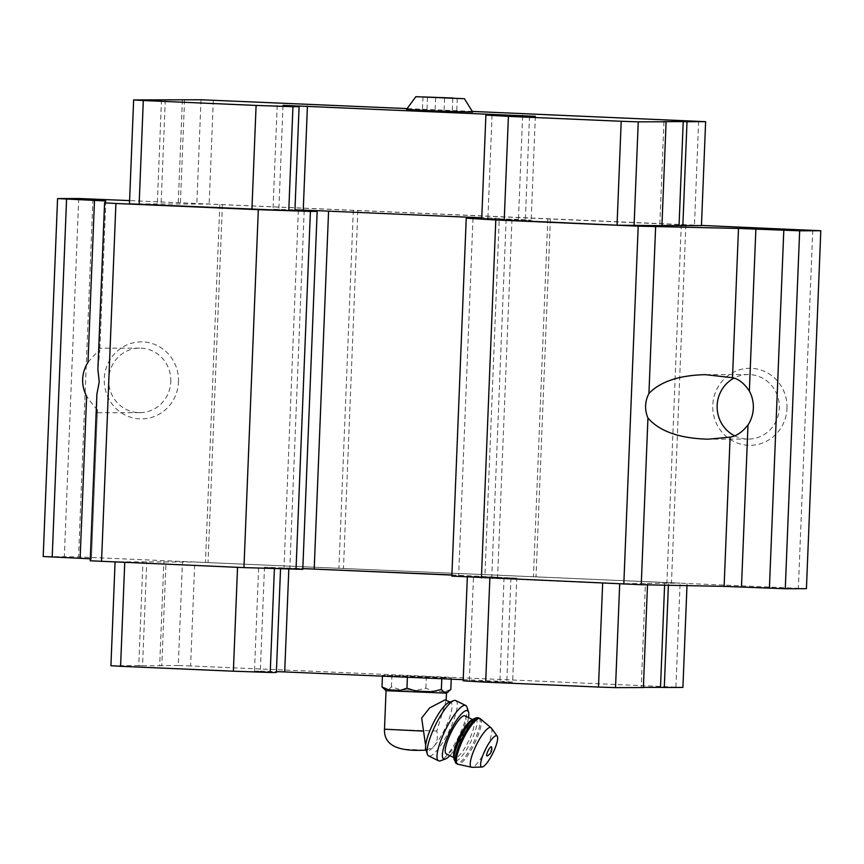 <?xml version="1.0" encoding="UTF-8"?>
<svg xmlns="http://www.w3.org/2000/svg" width="864" height="864" viewBox="0 0 864 864"><rect width="100%" height="100%" fill="white"/><g stroke="black" fill="none" stroke-linecap="round" stroke-linejoin="round"><path stroke-width="0.65" stroke-dasharray="4.32 3.24" d="M445.792 699.959L446.159 700.661L436.817 731.052C438.005 736.916 437.26 741.766 434.581 745.6L432.67 747.749L425.466 750.06M446.472 693.144L386.046 690.714M294.926 210.589L273.024 209.282L294.959 209.79M701.449 225.59L209.153 204.088L129.46 203.85M661.932 225.688L659.783 225.558L661.932 225.547M522.601 116.089L518.454 219.402L531.166 220.223L481.723 218.992M518.454 219.402L481.745 218.452M701.46 225.418L129.589 200.588M96.898 394.114L96.919 412.765L97.427 409.633L91.433 558.911L90.288 558.792M90.202 560.79L91.433 558.911L97.427 409.622C95.764 408.467 92.167 404.017 86.638 396.274M87.998 362.351C94.122 355.104 98.053 351.065 99.814 350.244L97.891 369.522M92.923 199.001L78.548 556.934L43.2 556.524M78.721 198.526L64.346 556.459M302.789 569.333L283.986 568.188L302.81 568.588M298.361 210.244L283.986 568.188M304.182 210.6L289.818 568.166M315.749 210.6L328.579 211.162M451.915 574.938L497.599 577.195L451.861 576.115M328.579 211.021L499.262 218.43L484.888 576.374M511.974 219.251L497.599 577.195M499.262 218.43L481.766 217.814M506.142 219.262L491.767 577.206M472.997 218.16L458.622 576.094M806.425 588.676L78.548 556.934M812.743 230.245L798.368 588.19M786.996 408.413A38.524 37.141 -90.1 0 0 732.683 372.665A38.524 37.141 -90.1 0 0 730.004 439.333A38.524 37.141 -90.1 0 0 786.996 408.413M685.843 224.737L671.468 582.682M681.296 224.586L666.922 582.53M550.4 218.905L536.026 576.85M547.819 218.743L533.444 576.688M357.847 210.503L343.472 568.436M353.3 210.352L338.926 568.285M222.404 204.66L208.019 562.604M219.823 204.509L205.448 562.453M178.492 381.996A38.524 37.141 -90.1 0 0 124.178 346.248A38.524 37.141 -90.1 0 0 121.5 412.916A38.524 37.141 -90.1 0 0 178.492 381.996M451.904 575.078L516.791 578.167L467.348 576.925L489.856 578.232L602.651 583.135L619.704 583.697L680.087 583.103L194.778 562.032L115.085 561.794L124.762 562.388L237.557 567.281L274.406 568.555L280.552 568.534L264.481 567.216L302.81 568.609M170.813 381.737A32.27 31.104 -90.1 0 0 139.644 348.127A32.27 31.104 -90.1 0 0 108.626 380.473A32.27 31.104 -90.1 0 0 139.817 412.657A32.27 31.104 -90.1 0 0 170.813 381.737M734.551 435.78A32.27 31.104 -90.1 0 0 748.321 439.074A32.27 31.104 -90.1 0 0 779.317 408.154A32.27 31.104 -90.1 0 0 748.148 374.544A32.27 31.104 -90.1 0 0 733.968 378.13M201.01 99.76L196.841 203.677M213.322 100.17L209.153 204.088M182.39 99.943L178.222 203.731M184.55 99.943L180.371 203.861M165.272 99.986L161.104 203.904M161.492 99.868L157.313 203.785M277.193 105.365L273.024 209.282M283.014 105.71L278.856 209.272M535.345 116.305L531.166 220.223M529.502 116.316L525.334 220.244M492.037 115.052L487.868 218.97M663.952 121.64L659.783 225.558M698.641 121.241L694.472 225.158M472.478 111.424L406.858 108.572M472.705 112.082L406.501 109.415M682.906 687.442L190.598 665.95L194.778 562.032M190.598 665.95L178.286 665.539L182.466 561.622M178.286 665.539L159.678 665.582L163.847 561.665M159.678 665.582L161.827 665.723L165.996 561.794M161.827 665.723L142.549 665.766L146.729 561.848M142.549 665.766L138.769 665.636L142.938 561.719M138.769 665.636L110.916 665.712M276.372 672.451L254.47 671.144L258.649 567.227M254.47 671.144L260.312 671.134L264.481 567.216M260.312 671.134L276.404 671.652M288.824 569.106L288.868 568.004M463.223 679.666L499.9 681.264L504.079 577.346M499.9 681.264L512.611 682.085L516.791 578.167M512.611 682.085L506.779 682.096L510.948 578.178M506.779 682.096L469.314 680.832L473.483 576.914M469.314 680.832L463.169 680.843M647.503 584.842L647.546 583.632M643.378 687.55L641.228 687.42L645.397 583.502M641.228 687.42L643.378 687.409M664.6 585.187L664.675 583.448M668.39 585.263L668.466 583.578M686.988 585.63L687.074 583.524M675.918 687.02L680.087 583.103M441.828 677.83L451.289 677.808L426.33 676.501L382.46 675.248L441.828 677.83L441.796 678.737M450.824 689.461L443.988 691.697L432.486 691.092L425.866 688.154L416.491 690.401L400.626 689.807L391.457 686.88L388.8 689.472L384.437 689.483L388.8 689.472M443.988 691.697L432.486 691.092M416.491 690.401L400.626 689.807M382.428 676.166L382.46 675.248M391.457 686.88L391.921 675.227M425.866 688.154L426.33 676.501M451.235 679.147L451.289 677.808M407.387 677.246L407.419 676.555M432.67 747.749A26.968 6.469 -63.8 0 1 426.902 750.773A26.968 6.469 -63.8 0 1 425.833 749.315M448.924 702.432A26.968 6.469 -63.8 0 1 450.727 702.389A26.968 6.469 -63.8 0 1 448.762 719.874A26.968 6.469 -63.8 0 1 434.581 745.6M491.605 747.122A5.098 1.22 -63.8 0 1 490.234 751.907A5.098 1.22 -63.8 0 1 487.285 755.903M464.951 715.835A21.19 5.087 -63.8 0 1 460.145 737.089A21.19 5.087 -63.8 0 1 446.234 753.851M468.536 717.606A26.968 6.469 -63.8 0 1 449.82 755.622M466.916 707.065A30.812 7.387 -63.8 0 1 458.752 736.398A30.812 7.387 -63.8 0 1 440.478 760.763M455.782 700.585A30.812 7.387 -63.8 0 1 452.714 722.704A30.812 7.387 -63.8 0 1 435.143 752.425A30.812 7.387 -63.8 0 1 428.555 755.881M422.982 96.919L422.464 110.009L456.732 111.499L422.464 110.009M435.64 97.654L435.121 110.365M427.464 97.297L426.935 110.387M444.593 98.042L444.074 111.132M457.261 98.41L456.732 111.499M452.779 98.28L452.261 111.11M424.516 750.114L403.358 749.196L424.516 750.114M436.817 731.052L384.491 729.194M105.808 200.966L99.814 350.244L105.808 200.966M491.324 728.039A22.064 5.292 -63.8 0 1 485.806 749.714A22.064 5.292 -63.8 0 1 471.982 767.318M480.103 718.567A25.423 6.102 -63.8 0 1 474.336 744.077A25.423 6.102 -63.8 0 1 457.639 764.186M478.904 717.984A25.423 6.102 -63.8 0 1 473.137 743.483A25.423 6.102 -63.8 0 1 456.44 763.603M475.211 718.924A23.112 5.54 -63.8 0 1 466.204 750.222A23.112 5.54 -63.8 0 1 455.555 750.254A23.112 5.54 -63.8 0 1 475.211 718.924M472.532 719.842A21.19 5.087 -63.8 0 1 472.738 719.831A21.19 5.087 -63.8 0 1 473.332 719.96A21.19 5.087 -63.8 0 1 468.536 741.215A21.19 5.087 -63.8 0 1 454.615 757.976A21.19 5.087 -63.8 0 1 454.032 757.415M426.589 750.103L425.336 750.136M139.644 348.127L99.587 348.224M139.817 412.657L96.919 412.765M748.148 374.544L705.262 374.652M748.321 439.074L708.264 439.182M426.902 750.773L426.179 750.416M450.727 702.389L450.004 702.032M472.738 719.669L473.537 720.014L470.016 722.822L460.987 736.852C450.209 762.026 456.106 756.972 454.777 758.106L454.01 757.685"/><path stroke-width="1.3" d="M452.79 98.021L422.982 96.919L452.779 98.28M463.504 98.68L415.876 96.682L463.504 98.68M426.179 750.416L425.466 750.06L425.639 745.621L421.664 718.07L429.592 707.929L445.111 699.84L450.004 702.032M426.589 750.103L425.336 750.136C400.907 751.529 383.724 746.863 384.491 729.194L386.046 690.714L446.472 693.144L450.824 689.461L451.235 679.147M129.589 200.588L78.721 198.526L57.575 198.58L105.808 200.966L104.576 202.846L115.916 203.483L258.325 209.66L310.403 211.41L317.164 211.388L298.361 210.244L315.749 210.6L481.766 217.814M294.959 209.79L315.749 210.6M406.858 108.572L201.01 99.76L133.639 99.932L129.46 203.85L288.781 210.611L294.926 210.589L299.095 106.672L283.014 105.71M661.932 225.547L701.449 225.59L705.629 121.673L472.478 111.424M283.036 105.354L535.345 116.305L485.892 115.063L481.723 218.992L617.036 225.191L661.932 225.688L666.101 121.77L663.952 121.64L683.219 121.586L679.05 225.504M481.745 218.452L466.236 218.171L495.796 219.974L638.194 226.152L738.493 228.442L732.499 377.708C738.547 378.864 744.174 383.314 749.358 391.057A32.27 31.104 89.9 0 1 753.332 408.218A32.27 31.104 89.9 0 1 747.997 424.98C742.219 432.227 736.258 436.266 730.112 437.108L708.264 439.182C679.763 438.491 659.653 431.438 647.946 418.036L641.25 584.712L724.118 586.375L785.279 588.74L806.425 588.676L820.8 230.742L701.46 225.418M820.8 230.742L799.654 230.796L738.493 228.442M90.288 558.792L43.2 556.524L57.575 198.58M104.576 202.846L97.891 369.522L99.241 381.92L96.898 394.114L90.202 560.79L243.95 567.605L302.789 569.333L317.164 211.388M66.571 199.13L52.196 557.064M80.125 558.284L86.638 396.274A32.27 31.104 89.9 0 1 87.998 362.351L94.5 200.34M115.916 203.483L101.542 561.427M258.325 209.66L243.95 567.605M310.403 211.41L296.028 569.344M302.81 568.588L451.915 574.938M328.579 211.162L314.204 568.955M466.236 218.171L451.861 576.115L641.25 584.712M495.796 219.974L481.41 577.919M638.194 226.152L623.819 584.096M647.946 418.036C644.501 409.709 644.836 401.512 648.929 393.444C660.409 381.564 679.19 375.3 705.262 374.652L732.499 377.708M655.625 226.778L648.929 393.444M783.799 230.267L769.414 588.2M799.654 230.796L785.279 588.74M733.968 378.13A32.27 31.104 -90.1 0 0 717.131 407.138A32.27 31.104 -90.1 0 0 734.551 435.78M133.639 99.932L143.305 100.526L139.136 204.444M143.305 100.526L256.1 105.419L251.932 209.336M256.1 105.419L292.95 106.693L288.781 210.611M292.95 106.693L299.095 106.672M307.422 106.142L303.253 210.06M522.623 115.484L522.601 116.089M485.892 115.063L508.41 116.37L504.23 220.298M508.41 116.37L621.205 121.273L617.036 225.191M621.205 121.273L638.248 121.846L634.079 225.763M638.248 121.846L666.101 121.77M683.219 121.586L687.01 121.716L682.841 225.634M687.01 121.716L705.629 121.673M415.876 96.682L406.501 109.415L435.078 110.959L472.705 112.082L464.368 98.636M302.81 568.609L451.904 575.078M124.751 562.432L120.582 666.306L110.916 665.712L115.074 562.01M120.582 666.306L233.377 671.198L237.546 567.324M233.377 671.198L270.227 672.473L274.396 568.62M270.227 672.473L276.372 672.451L280.541 568.825M276.404 671.652L284.699 671.922L288.824 569.106M284.699 671.922L463.223 679.666M489.856 578.286L485.687 682.15L463.169 680.843L467.338 577.055M485.687 682.15L598.482 687.053L602.651 583.178M598.482 687.053L615.524 687.625L619.693 583.924M615.524 687.625L643.378 687.55L647.503 584.842M643.378 687.409L660.496 687.366L664.6 585.187M660.496 687.366L664.286 687.496L668.39 585.263M664.286 687.496L682.906 687.442L686.988 585.63M386.046 690.714L381.996 686.912L388.616 689.839L400.118 690.444L406.944 688.208L416.124 691.135L431.978 691.729L441.364 689.483L443.804 692.064L448.168 692.053L443.804 692.064M388.616 689.839L400.118 690.444M416.124 691.135L431.978 691.729M381.996 686.912L382.428 676.166M441.364 689.483L441.796 678.737M406.944 688.208L407.387 677.246M449.82 755.622A26.968 6.469 -63.8 0 1 445.403 759.013L440.478 760.763A30.812 7.387 -63.8 0 1 438.502 760.774L428.555 755.881A30.812 7.387 -63.8 0 1 427.334 754.218L425.833 749.315A26.968 6.469 -63.8 0 1 425.585 747.77M425.639 745.621A26.968 6.469 -63.8 0 1 434.894 720.068A26.968 6.469 -63.8 0 1 448.924 702.432L453.719 700.639A30.812 7.387 -63.8 0 1 454.907 700.391A30.812 7.387 -63.8 0 1 455.782 700.585L465.728 705.488A30.812 7.387 -63.8 0 1 466.916 707.065L468.547 712.033A26.968 6.469 -63.8 0 1 468.536 717.606M491.249 746.755A5.098 1.22 -63.8 0 1 491.605 747.122A7.7 7.7 0 0 1 487.285 755.903A5.098 1.22 -63.8 0 1 487.62 751.745A5.098 1.22 -63.8 0 1 491.249 746.755M496.303 735.707A17.334 4.158 -63.8 0 1 497.21 736.171A17.334 4.158 -63.8 0 1 492.869 753.203A17.334 4.158 -63.8 0 1 482.015 767.027A17.334 4.158 -63.8 0 1 484.499 751.432A17.334 4.158 -63.8 0 1 496.303 735.707M454.01 757.685L446.234 753.851A21.19 5.087 -63.8 0 1 450.49 733.72A21.19 5.087 -63.8 0 1 464.346 715.705A21.19 5.087 -63.8 0 1 464.951 715.835L472.738 719.669M445.403 759.013A26.968 6.469 -63.8 0 1 447.757 736.355A26.968 6.469 -63.8 0 1 466.733 710.478A26.968 6.469 -63.8 0 1 468.547 712.033M438.502 760.774A30.812 7.387 -63.8 0 1 444.69 731.506A30.812 7.387 -63.8 0 1 464.854 705.294A30.812 7.387 -63.8 0 1 465.728 705.488M427.334 754.218A30.812 7.387 -63.8 0 1 435.542 724.972A30.812 7.387 -63.8 0 1 453.719 700.639M384.491 729.194L423.133 731.095M730.112 437.108L724.118 586.375M747.997 424.98L741.485 586.991M755.87 229.046L749.358 391.057M482.015 767.027L471.982 767.318A22.064 5.292 -63.8 0 1 475.157 747.479A22.064 5.292 -63.8 0 1 490.169 727.445A22.064 5.292 -63.8 0 1 491.324 728.039L480.103 718.567L477.209 717.595L474.066 718.675C472.673 719.269 467.705 723.524 460.555 737.446C454.032 751.367 453.686 757.793 454.032 759.272L456.44 763.603A25.423 6.102 -63.8 0 1 461.538 739.444A25.423 6.102 -63.8 0 1 478.17 717.822A25.423 6.102 -63.8 0 1 478.904 717.984M471.982 767.318L457.639 764.186A25.423 6.102 -63.8 0 1 462.748 740.038A25.423 6.102 -63.8 0 1 479.38 718.416A25.423 6.102 -63.8 0 1 480.103 718.567M454.032 757.415A21.19 5.087 -63.8 0 1 459.421 736.722A21.19 5.087 -63.8 0 1 472.532 719.842M446.191 700.153L446.472 693.144M497.21 736.171L491.324 728.039M457.639 764.186L456.44 763.603"/></g></svg>
